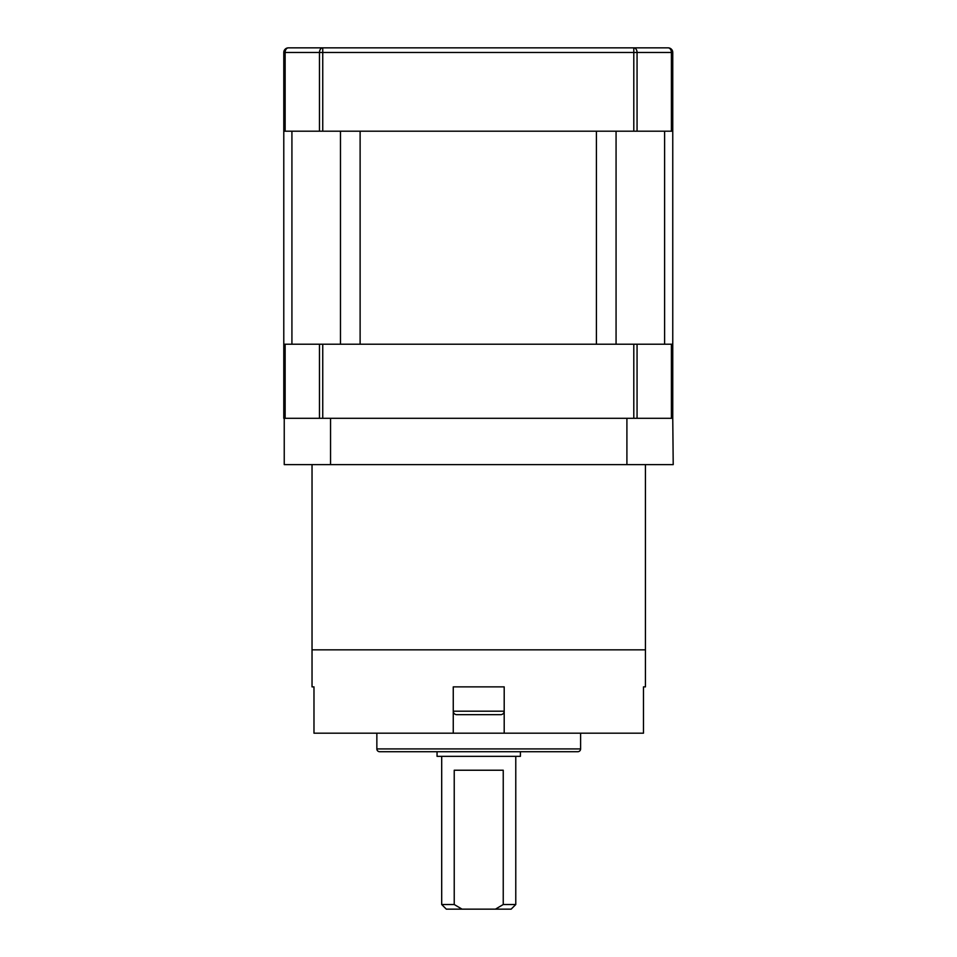 <?xml version="1.0" encoding="UTF-8"?>
<svg xmlns="http://www.w3.org/2000/svg" width="957" height="957" viewBox="0 0 957 957"><rect width="100%" height="100%" fill="white"/><g stroke="black" fill="none" stroke-linecap="round" stroke-linejoin="round"><path stroke-width="1.44" d="M283.786 344.209L283.786 52.479A4.629 4.629 0 0 1 288.416 47.85A4.629 3.278 90 0 0 285.138 52.479L285.138 131.205L283.786 131.205L283.786 344.209L285.138 344.209L285.138 418.305L283.786 418.305L283.786 344.209M596.414 131.205L360.119 131.205L360.119 344.209L596.414 344.209L596.414 131.205M671.395 131.205L671.395 52.479A4.629 3.278 -90 0 0 668.13 47.85A4.629 4.629 0 0 1 672.759 52.479L672.759 418.305L671.395 418.305L671.395 344.209L672.759 344.209L672.759 131.205L285.138 131.205M319.471 131.205L319.471 52.479A4.629 3.278 -90 0 1 322.748 47.85L633.797 47.85A4.629 3.278 90 0 1 637.063 52.479L637.063 131.205M633.797 131.205L633.797 47.85L668.13 47.85L649.6 47.85M288.416 47.85L322.748 47.85L306.934 47.85L322.748 47.85L322.748 131.205M671.395 418.305L285.138 418.305M633.797 418.305L633.797 344.209L637.063 344.209L637.063 418.305M319.471 418.305L319.471 344.209L322.748 344.209L322.748 418.305M319.471 344.209L285.138 344.209M633.797 344.209L322.748 344.209M671.395 344.209L637.063 344.209M672.759 418.305L673.214 464.612L284.241 464.612L284.241 418.305M330.548 418.305L330.548 464.612M626.907 464.612L626.907 418.305M645.437 686.875L643.475 686.875L645.437 686.875L645.437 649.839L312.03 649.839L312.03 464.612M515.775 904.521L511.146 909.15L495.427 909.15L503.238 904.521L515.775 904.521L515.775 756.341M441.691 904.521L454.228 904.521L462.04 909.15L446.321 909.15L441.691 904.521L441.691 756.341M376.855 733.182L376.855 748.924A2.775 2.775 0 0 0 379.63 751.712L577.825 751.712A2.775 2.775 0 0 0 580.6 748.924L580.6 733.182M552.823 751.712L520.405 751.712L520.405 756.341L437.05 756.341L437.05 751.712L404.644 751.712M454.228 904.521L454.228 770.229L503.238 770.229L503.238 904.521M645.437 464.612L645.437 649.839L312.03 649.839L312.03 686.875L313.98 686.875L312.03 686.875M313.98 686.875L313.98 733.182L504.195 733.182L504.195 686.875L453.259 686.875L453.259 733.182M643.475 686.875L643.475 733.182L504.195 733.182M462.04 909.15L495.427 909.15M453.259 686.875L453.259 711.195L504.195 711.195A3.469 3.469 0 0 1 500.726 714.664L456.74 714.664A3.469 3.469 0 0 1 453.259 711.195L453.259 686.875L504.195 686.875L504.195 711.195M456.74 714.664L465.365 714.664M492.101 714.664L500.726 714.664M291.921 344.209L291.921 131.205M340.477 344.209L340.477 131.205M616.069 344.209L616.069 131.205M664.613 344.209L664.613 131.205M283.786 52.479L672.759 52.479M376.855 748.924L580.6 748.924"/></g></svg>
